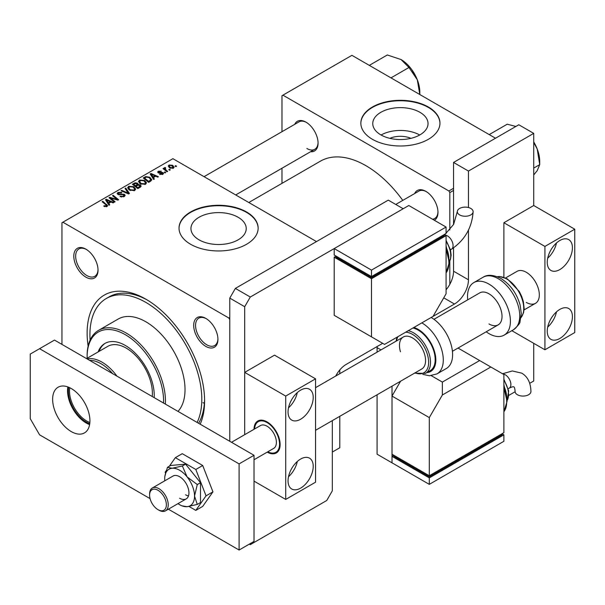 <?xml version="1.0" encoding="UTF-8"?>
<svg xmlns="http://www.w3.org/2000/svg" width="605" height="605" viewBox="0 0 605 605"><rect width="100%" height="100%" fill="white"/><g stroke="black" fill="none" stroke-linecap="round" stroke-linejoin="round"><path stroke-width="0.91" d="M389.862 138.333A17.507 10.111 180 0 1 410.939 138.333M419.938 112.303A27.633 15.957 0 0 0 389.824 108.847A27.633 15.957 0 0 0 372.763 123.586A27.633 15.957 0 0 0 380.855 134.87A27.633 15.957 0 0 0 410.977 138.326A27.633 15.957 0 0 0 428.037 123.586A27.633 15.957 0 0 0 419.938 112.303M419.711 134.998A27.633 15.957 0 0 0 381.082 134.998M428.37 107.009A39.559 22.839 0 0 0 385.264 102.056A39.559 22.839 0 0 0 360.845 123.155A39.559 22.839 0 0 0 372.43 139.301A39.559 22.839 0 0 0 415.537 144.255A39.559 22.839 0 0 0 439.956 123.155A39.559 22.839 0 0 0 428.37 107.009M439.956 123.367A39.559 22.839 0 0 0 428.37 107.44A39.559 22.839 0 0 0 385.43 102.442A39.559 22.839 0 0 0 360.845 123.367M199.045 239.837A27.633 15.957 180 0 1 190.953 228.554A27.633 15.957 180 0 1 208.014 213.815A27.633 15.957 180 0 1 238.128 217.271A27.633 15.957 180 0 1 246.227 228.554A27.633 15.957 180 0 1 229.166 243.293A27.633 15.957 180 0 1 199.045 239.837M246.56 211.977A39.559 22.839 0 0 0 203.446 207.023A39.559 22.839 0 0 0 179.027 228.123A39.559 22.839 0 0 0 190.613 244.269A39.559 22.839 0 0 0 233.727 249.222A39.559 22.839 0 0 0 258.146 228.123A39.559 22.839 0 0 0 246.56 211.977M258.146 228.335A39.559 22.839 0 0 0 246.56 212.408A39.559 22.839 0 0 0 203.62 207.409A39.559 22.839 0 0 0 179.035 228.335M85.91 277.158A17.144 9.899 60 0 1 73.795 256.165A17.144 9.899 60 0 1 85.91 249.169L85.91 249.169A17.144 9.899 60 0 1 98.033 270.163A17.144 9.899 60 0 1 85.91 277.158M86.386 249.457A15.821 9.136 -120 0 0 78.93 248.927A15.821 9.136 -120 0 0 76.51 261.602A15.821 9.136 -120 0 0 86.848 275.547A15.821 9.136 -120 0 0 94.758 276.334A15.821 9.136 -120 0 0 98.025 269.611M205.813 346.385A17.144 9.899 60 0 1 193.691 325.392A17.144 9.899 60 0 1 205.813 318.396L205.813 318.396A17.144 9.899 60 0 1 217.936 339.39A17.144 9.899 60 0 1 205.813 346.385M206.29 318.684A15.821 9.136 -120 0 0 198.833 318.147A15.821 9.136 -120 0 0 196.413 330.829A15.821 9.136 -120 0 0 206.744 344.774A15.821 9.136 -120 0 0 214.654 345.553A15.821 9.136 -120 0 0 217.929 338.838M414.644 193.555A17.144 9.899 60 0 1 425.852 191.354L425.852 191.354A17.144 9.899 60 0 1 437.975 212.347A17.144 9.899 60 0 1 434.322 220.258M426.328 191.641A15.821 9.136 -120 0 0 418.872 191.112L395.761 204.452M294.741 124.328A17.144 9.899 60 0 1 305.948 122.134L305.948 122.134A17.144 9.899 60 0 1 318.071 143.128A17.144 9.899 60 0 1 310.562 151.734M306.425 122.414A15.821 9.136 -120 0 0 298.968 121.885L204.066 176.675M88.126 346.128A83.067 47.961 60 0 1 145.865 299.18L145.865 299.18A83.067 47.961 60 0 1 204.603 400.918A83.067 47.961 60 0 1 200.172 424.196M147.28 300.012A79.111 45.677 -120 0 0 109.104 296.873L106.306 298.492A79.111 45.677 -120 0 0 90.107 340.108M402.786 200.399A90.984 52.529 -120 0 0 365.904 165.679A90.984 52.529 -120 0 0 320.408 161.172L248.814 202.509M316.483 241.576L172.901 158.684L61.952 222.738L61.952 344.396M339.798 369.95L339.798 373.678M339.798 416.308L339.798 447.753L332.334 452.056M62.882 222.201L228.841 318.018L229.779 319.629L229.779 441.287L229.779 298.099L235.368 288.411L250.288 297.025L244.692 306.712L244.692 434.677L244.692 372.385L274.526 355.158L315.553 378.843L285.719 396.071L244.692 372.385M165.694 172.531L165.021 172.924L164.227 172.304L164.923 171.903L165.694 172.531M170.277 169.892L169.597 170.277L168.803 169.657L169.498 169.256L170.277 169.892M138.507 181.734L139.452 180.048L144.618 180.426L146.523 182.839L145.563 184.253L140.496 183.92L138.477 181.447M154.388 179.057L153.655 179.481L150.161 173.968L150.993 173.484L158.412 176.736L157.731 177.129L155.735 176.229L153.413 177.567L154.388 179.057M140.428 187.119L137.811 188.631L132.389 184.23L135.074 182.801L137.448 183.133L138.144 184.578L140.269 184.865L141.169 186.106L140.428 187.119M138.273 184.154L138.144 185.092M129.447 193.456L128.578 193.963L121.053 190.772L121.741 190.371L128.192 193.108L125.038 188.465L125.772 188.049L129.447 193.456M106.306 206.789L105.966 204.815L102.132 201.699L102.812 201.299L107.629 205.7L107.025 206.502L103.712 206.071L106.624 205.609L106.624 206.698M115.101 201.745L114.421 202.138L109.006 197.729L109.724 197.313L117.128 199.431L112.5 195.71L113.188 195.309L118.61 199.718L117.892 200.134L110.481 198.024L115.101 201.745M228.841 318.018L229.779 317.481M109.724 204.845L108.991 205.269L105.497 199.756L106.321 199.272L113.74 202.524L113.059 202.917L111.063 202.017L108.741 203.356L109.724 204.845M124.237 196.565L120.009 196.459L123.518 196.103L123.753 194.704L117.93 194.477L117.166 193.479L118.02 192.42L121.824 192.413L121.348 192.927L118.761 192.874L118.565 194.061L124.365 194.281L125.167 195.362L124.237 196.565M124.176 196.602L123.753 194.704M118.187 194.606L118.187 193.562L118.565 194.749M127.655 187.996L128.608 186.31L133.766 186.688L135.671 189.1L134.711 190.522L129.651 190.182L127.625 187.709M159.599 174.293L160.106 173.801L162.261 173.93L162.427 172.992L158.23 172.818L157.655 172.054L158.306 171.223L161.293 171.162L158.865 171.578L158.805 172.372L161.845 172.266L163.6 173.34L162.821 174.285L159.599 174.293M162.261 174.55L162.427 172.992M158.865 171.578L158.805 173.053M150.592 181.25L148.664 182.37L143.234 177.961L145.782 176.592L149.806 177.257L151.802 179.761L150.592 181.25M173.416 168.175L169.907 168.016L168.273 166.057L169.029 165.029L172.599 165.263L174.127 167.124L173.416 168.175M165.173 168.137L166.103 170.103L167.661 171.396L166.972 171.797L163.025 168.591L163.713 168.198L164.522 168.863L164.56 167.608L165.188 167.441L165.664 168.031L164.923 168.561L164.923 170.134M164.273 168.107L164.56 169.839M176.547 166.269L175.866 166.662L175.079 166.042L175.775 165.641L176.547 166.269M198.621 423.296A79.111 45.677 -120 0 0 204.588 399.27M202.985 402.65A79.111 45.677 -120 0 0 204.377 403.331M495.503 138.227L351.913 55.327L281.99 95.703L281.99 131.693M281.99 168.235L281.99 183.36M453.546 190.439L449.81 192.594L449.81 230.021M449.81 260.967L449.81 284.32M449.81 192.594L448.88 190.983L282.921 95.166M448.88 190.983L453.546 188.291M432.53 219.222A15.821 9.136 -120 0 0 434.692 218.518A15.821 9.136 -120 0 0 437.959 211.795M306.879 148.512A15.821 9.136 -120 0 0 314.797 149.291A15.821 9.136 -120 0 0 318.064 142.568M109.724 198.311L109.724 197.313M117.128 199.922L117.128 199.431M113.188 196.277L113.188 195.309M110.481 198.932L110.481 198.024M106.321 201.064L106.321 199.272M108.741 204.891L108.741 203.356M107.319 201.064L108.355 202.705L110.201 201.631L106.525 199.983L107.319 201.064L107.319 202.637M108.355 204.271L108.355 202.705M106.525 201.389L106.525 199.983M110.201 202.516L110.201 201.631M104.31 206.479L104.31 205.624M104.816 206.706L104.816 205.987M102.812 202.251L102.812 201.299M106.79 206.623L106.79 204.528M120.607 196.761L120.607 196.02M120.811 196.844L120.811 196.149M121.741 197.094L121.741 196.474M123.518 196.905L123.518 196.103M118.02 194.53L118.02 192.42M119.404 194.878L119.404 194.25M124.365 196.489L124.365 194.281M121.741 191.059L121.741 190.371M128.192 193.797L128.192 193.108M125.772 189.562L125.772 188.049M128.608 189.456L128.608 186.31M133.766 187.558L133.766 186.688M128.691 187.981L130.355 189.811L134 190.053L134.65 189.047L133.017 187.036L129.349 186.763L128.691 189.531L128.691 187.981M130.355 190.53L130.355 189.811M134 190.825L134 190.053M135.074 183.565L135.074 182.801M137.448 185.417L137.448 183.133M140.269 187.21L140.269 184.865M133.705 184.343L135.399 185.72L137.335 184.291L137.335 185.478L136.798 183.542L134.87 183.67L133.705 184.343L133.705 185.296M135.399 186.673L135.399 185.72M136.034 187.187L136.034 186.234L137.864 187.716L140.133 185.985L140.133 187.293M137.864 188.601L137.864 187.716M139.77 187.497L139.573 185.243L137.471 185.402L136.034 186.234M160.106 174.535L160.106 173.801M158.306 172.864L158.306 171.223M159.259 173.121L159.259 172.554M161.845 172.833L161.845 172.266M163.047 174.142L163.047 172.569M150.993 175.276L150.993 173.484M153.413 179.095L153.413 177.567M151.991 175.276L153.02 176.91L154.872 175.843L151.197 174.195L151.991 175.276L151.991 176.849M153.02 178.483L153.02 176.91M151.197 175.594L151.197 174.195M154.872 176.728L154.872 175.843M145.782 177.378L145.782 176.592M149.806 178.104L149.806 177.257M144.557 178.082L148.717 181.455L150.774 179.617L149.087 177.62L146.508 177.083L144.557 178.082L144.557 179.035M148.717 182.339L148.717 181.455M149.586 181.833L149.586 180.956M139.452 183.194L139.452 180.048M144.618 181.296L144.618 180.426M139.528 183.254L139.528 181.515L141.207 183.549L144.845 183.784L145.502 182.786L143.869 180.774L140.194 180.502L139.536 183.262M141.207 184.268L141.207 183.549M144.845 184.563L144.845 183.784M169.029 167.396L169.029 165.029M172.599 166.148L172.599 165.263M172.826 168.424L171.918 165.649L169.597 165.384L169.166 166.027L170.512 167.577L172.826 167.827L173.212 167.222L173.212 168.281M170.512 168.303L170.512 167.577M169.498 170.202L169.498 169.256M163.713 169.15L163.713 168.198M164.522 169.808L164.522 168.863M165.188 168.129L165.188 167.441M164.923 172.849L164.923 171.903M175.775 166.587L175.775 165.641M89.752 423.659A25.183 14.543 60 0 1 86.19 422.018A25.183 14.543 60 0 1 68.743 387.276M69.787 387.745A24.397 14.081 -120 0 0 86.749 421.05A24.397 14.081 -120 0 0 89.865 422.517M112.643 373.663A35.604 20.555 -120 0 0 101.111 363.771A35.604 20.555 -120 0 0 89.578 360.346M87.15 358.946A36.92 21.319 60 0 1 102.041 362.161A36.92 21.319 60 0 1 116.931 376.136M154.192 397.651A40.875 23.603 -120 0 0 125.348 345.47A40.875 23.603 -120 0 0 104.915 343.451A40.875 23.603 -120 0 0 98.123 351.936M105.383 343.186A40.875 23.603 -120 0 0 99.054 351.399M163.531 403.043A54.064 31.21 -120 0 0 125.348 334.709A54.064 31.21 -120 0 0 87.128 356.776A54.064 31.21 -120 0 0 87.143 358.273M87.128 356.776L87.128 355.702A55.38 31.974 60 0 1 98.592 330.345A55.38 31.974 60 0 1 126.286 333.09A55.38 31.974 60 0 1 165.339 404.087M177.999 411.392A55.38 31.974 -120 0 0 180.577 366.108A55.38 31.974 -120 0 0 145.865 321.784A55.38 31.974 -120 0 0 118.172 319.047L98.592 330.345M197.132 422.441A79.111 45.677 -120 0 0 145.865 302.409A79.111 45.677 -120 0 0 106.306 298.492M86.568 358.606L107.826 346.332A36.92 21.319 60 0 1 126.286 348.162A36.92 21.319 60 0 1 152.241 396.525M489.211 134.597L507.217 124.199L515.868 126.468M533.723 168.092L539.72 164.636L537.202 170.663L533.723 174.966M533.723 141.948A26.537 15.322 60 0 1 537.202 148.996L539.72 164.636L539.72 161.278A26.537 15.322 -120 0 0 537.202 148.996L533.723 142.455M390.974 77.879L408.98 67.488L417.299 79.769L419.81 94.531M369.307 65.37L387.313 54.972L401.055 59.555L408.98 67.488M419.817 94.531L419.817 92.058A26.537 15.322 -120 0 0 417.299 79.769A26.537 15.322 -120 0 0 401.055 59.555M468.459 230.134L468.459 279.797A19.776 11.419 -60 0 1 454.476 304.02L431.168 317.481A30.326 17.507 -120 0 1 450.982 344.23A30.326 17.507 -120 0 1 446.331 368.505L437.007 373.89A30.326 17.507 60 0 0 441.665 349.614A30.326 17.507 60 0 0 421.844 322.866M392.01 386.164L392.01 462.825L377.089 454.211L377.089 394.778M381.006 349.887L377.089 347.625L377.089 352.148M508.881 395.345L515.12 391.745M529.708 383.32L533.723 380.999L533.723 343.322M511.838 330.685L544.916 349.781L574.75 332.553L574.75 229.197L533.723 205.518L533.723 133.38L518.81 124.766L453.546 162.45L453.546 224.538M533.723 133.38L468.459 171.064L453.546 162.45M453.546 247.914L453.546 271.184L468.459 279.797M468.459 171.064L468.459 207.515M377.089 347.625A19.776 11.419 -60 0 1 377.119 346.529M446.082 289.78A19.776 11.419 120 0 0 453.546 271.184M335.73 376.023A19.776 11.419 -60 0 1 346.325 364.316L382.685 343.322M235.368 288.411L388.274 200.134L403.195 208.74L250.288 297.025M244.692 306.712L229.779 298.099M249.351 544.107L250.288 544.644L326.738 500.501L332.334 490.814L332.334 420.619M67.858 386.928A26.37 15.223 -120 0 0 86.19 422.986A26.37 15.223 -120 0 0 89.608 424.597M71.277 388.539A26.37 15.223 -120 0 0 58.088 387.23A26.37 15.223 -120 0 0 54.049 408.36A26.37 15.223 -120 0 0 71.277 431.599A26.37 15.223 -120 0 0 84.458 432.908A26.37 15.223 -120 0 0 88.504 411.771A26.37 15.223 -120 0 0 71.277 388.539M168.371 509.191L239.096 550.028L239.096 463.899L39.575 348.699L30.25 354.084L30.25 418.683L39.575 434.829L150.07 498.626M239.096 550.028L254.017 541.414L254.017 455.285L54.488 340.086L39.575 348.699M239.096 463.899L254.017 455.285M300.632 488.122A17.802 10.277 120 0 0 312.263 472.437A17.802 10.277 120 0 0 309.533 458.174A17.802 10.277 120 0 0 300.632 459.051A17.802 10.277 120 0 0 289.009 474.736A17.802 10.277 120 0 0 291.739 489.006A17.802 10.277 120 0 0 300.632 488.122M288.502 476.732A17.802 10.277 120 0 0 297.289 461.502M300.632 419.22A17.802 10.277 120 0 0 312.263 403.535A17.802 10.277 120 0 0 309.533 389.272A17.802 10.277 120 0 0 300.632 390.149A17.802 10.277 120 0 0 289.009 405.834A17.802 10.277 120 0 0 291.739 420.097A17.802 10.277 120 0 0 300.632 419.22M288.502 407.83A17.802 10.277 120 0 0 297.289 392.6M267.206 452.132A18.46 10.656 -120 0 0 276.303 452.971A18.46 10.656 -120 0 0 279.132 438.179A18.46 10.656 -120 0 0 267.07 421.912A18.46 10.656 -120 0 0 257.843 420.997A18.46 10.656 -120 0 0 254.017 429.293M254.017 481.126L285.719 499.427L285.719 396.071M315.553 378.843L315.553 482.2L285.719 499.427M150.244 499.231A11.866 6.852 -120 0 0 157.981 509.652A11.866 6.852 -120 0 0 165.725 500.698A11.866 6.852 -120 0 0 156.332 489.513A11.866 6.852 -120 0 0 149.594 495.117A11.866 6.852 -120 0 0 150.244 499.231M149.594 495.117L149.594 494.043A13.189 7.615 60 0 1 152.324 488.008A13.189 7.615 60 0 1 167.517 500.244A13.189 7.615 60 0 1 165.505 510.847A13.189 7.615 60 0 1 158.918 510.189L157.981 509.652M267.781 451.799A17.666 10.202 -120 0 0 278.595 438.08A17.666 10.202 -120 0 0 264.967 421.549A17.666 10.202 -120 0 0 254.599 428.96M276.576 452.797A18.46 10.656 60 0 1 267.765 451.806M254.017 459.747L273.664 448.403A13.189 7.615 -120 0 0 275.676 437.801A13.189 7.615 -120 0 0 260.475 425.565L231.511 442.285M254.576 428.968A18.46 10.656 60 0 1 258.123 420.838M559.829 338.475A17.802 10.277 120 0 0 571.46 322.79A17.802 10.277 120 0 0 568.73 308.527A17.802 10.277 120 0 0 559.829 309.405A17.802 10.277 120 0 0 548.206 325.089A17.802 10.277 120 0 0 550.936 339.36A17.802 10.277 120 0 0 559.829 338.475M547.699 327.086A17.802 10.277 120 0 0 556.487 311.855M559.829 269.573A17.802 10.277 120 0 0 571.46 253.888A17.802 10.277 120 0 0 568.73 239.625A17.802 10.277 120 0 0 559.829 240.503A17.802 10.277 120 0 0 548.206 256.187A17.802 10.277 120 0 0 550.936 270.458A17.802 10.277 120 0 0 559.829 269.573M547.699 258.184A17.802 10.277 120 0 0 556.487 242.953M526.267 302.409A18.46 10.656 -120 0 0 535.501 303.324A18.46 10.656 -120 0 0 538.329 288.532A18.46 10.656 -120 0 0 526.267 272.265A18.46 10.656 -120 0 0 517.041 271.35L505.583 277.96M533.723 205.518L503.889 222.738L503.889 277.279M574.75 229.197L544.916 246.424L503.889 222.738M544.916 349.781L544.916 246.424M188.987 506.445L195.808 510.393L202.705 506.408L212.937 491.857L202.705 465.495L182.256 453.682L175.352 457.667L169.324 466.243M195.808 510.393L206.04 495.843L212.937 491.857M206.04 495.843L195.808 469.48L202.705 465.495M195.808 469.48L175.352 457.667M166.239 470.63L165.127 472.218L165.498 473.178M185.584 494.792A13.189 7.615 -120 0 0 188.48 495.934A13.189 7.615 -120 0 1 185.584 494.792M177.976 503.647A21.099 12.183 -120 0 0 179.617 504.699A21.099 12.183 -120 0 0 181.848 505.795A21.099 12.183 -120 0 0 187.074 506.695L197.283 504.441L200.497 502.589L200.497 482.699L185.584 464.141L170.663 465.472L167.449 467.332L164.878 476.271M181.848 505.795L187.074 506.695A21.099 12.183 -120 0 0 194.53 496.085L197.283 484.552L200.497 482.699M179.617 498.24A13.189 7.615 -120 0 0 186.204 498.891A13.189 7.615 -120 0 0 188.231 488.326A13.189 7.615 -120 0 0 179.617 476.71A13.189 7.615 -120 0 0 173.022 476.052L152.324 488.008M197.283 504.441L194.53 496.085A21.099 12.183 -120 0 0 187.074 476.861L182.362 465.994L185.584 464.141M197.283 484.552L187.074 476.861A21.099 12.183 -120 0 0 172.153 468.247L167.449 467.332M182.362 465.994L172.153 468.247A21.099 12.183 -120 0 0 164.862 476.385A21.099 12.183 -120 0 0 164.696 478.865A21.099 12.183 -120 0 0 164.787 480.809M470.811 208.453A7.91 4.568 180 0 1 473.125 211.682A7.91 4.568 180 0 1 468.24 215.902A7.91 4.568 180 0 1 459.618 214.911A7.91 4.568 180 0 1 457.304 211.682A7.91 4.568 180 0 1 462.19 207.462A7.91 4.568 180 0 1 470.811 208.453M446.082 293.796L446.082 235.655L371.493 278.724L334.202 257.193L334.202 315.326L384.546 344.396L433.029 316.407L446.082 293.796M334.202 248.579L371.493 270.11L446.082 227.049L408.791 205.511L334.202 248.579L334.202 255.038L371.493 276.568L371.493 277.642L336.062 257.193L336.062 256.112L334.202 257.193M446.082 235.655L444.221 234.581L444.221 235.655L371.493 277.642M371.493 278.724L371.493 336.856M371.493 270.11L371.493 276.568L446.082 233.507L446.082 227.049M508.245 388.697L509.251 388.123C511.754 386.92 513.297 386.512 513.872 386.875C514.477 387.192 514.893 388.735 515.112 391.503A7.91 4.568 0 0 0 517.426 394.732A7.91 4.568 0 0 0 526.048 395.723A7.91 4.568 0 0 0 530.933 391.503C530.706 382.768 527.658 376.665 521.782 373.172L512.329 370.963L502.536 373.761M503.889 374.54L503.889 432.681L429.3 475.742L429.3 417.601L442.353 394.997L442.353 382.08L479.652 360.542L503.889 374.54M429.3 417.601L392.01 396.071L392.01 454.211L429.3 475.742L429.3 476.816L393.87 456.359L393.87 455.285L392.01 456.359L429.3 477.897L429.3 484.355L392.01 462.825L392.01 456.359M431.305 375.697L442.353 382.08M458.015 348.056L479.652 360.542M392.01 396.071L400.586 381.21M490.836 367.008L442.353 394.997M429.3 476.816L502.029 434.829L502.029 433.755L503.889 434.829L429.3 477.897M429.3 484.355L503.889 441.287L503.889 434.829M433.966 319.311L479.742 292.88A18.46 10.656 60 0 1 488.976 293.796A18.46 10.656 60 0 1 501.031 310.062A18.46 10.656 60 0 1 498.202 324.855A18.46 10.656 60 0 1 488.976 323.94M467.71 299.83A30.326 17.507 60 0 1 473.806 282.603A30.326 17.507 60 0 1 488.976 284.108A30.326 17.507 60 0 1 508.782 310.834A30.326 17.507 60 0 1 504.139 335.132A30.326 17.507 60 0 1 488.976 333.627A30.326 17.507 60 0 1 486.17 331.797M315.553 430.306L421.745 368.997A18.46 10.656 -120 0 0 424.581 354.22A18.46 10.656 -120 0 0 403.285 337.023A18.46 10.656 -120 0 0 400.457 351.8M408.262 330.708A24.132 13.93 60 0 1 429.217 354.054A24.132 13.93 60 0 1 425.519 373.368L430.178 370.676A24.132 13.93 -120 0 0 433.883 351.361A24.132 13.93 -120 0 0 412.92 328.016M113.067 198.826L113.067 198.221M115.502 199.484L115.502 198.894M111.819 200.021L111.819 199.037M121.25 194.689L121.25 193.971M126.256 192.972L126.256 192.254M134.06 184.139L134.06 183.262M136.503 185.962L136.503 185.077M139.135 187.868L139.135 186.983M160.242 173.038L160.242 172.47M144.86 177.908L144.86 177.023M166.103 171.094L166.103 170.103M454.476 304.02L443.752 297.834M450.438 249.812L451.443 249.237A7.91 4.568 -120 0 0 453.077 245.615A7.91 4.568 -120 0 0 447.488 235.927A7.91 4.568 -120 0 0 445.242 235.171M446.082 272.84A26.37 15.223 -120 0 0 446.082 250.152M448.857 257.866A21.099 12.183 -120 0 0 446.082 247.15M449.25 261.715A18.46 10.656 -120 0 0 446.082 241.342M509.251 388.123A7.91 4.568 -120 0 0 510.885 384.5A7.91 4.568 -120 0 0 505.296 374.805A7.91 4.568 -120 0 0 503.05 374.056M503.889 411.725A26.37 15.223 -120 0 0 503.889 389.038M506.665 396.744A21.099 12.183 -120 0 0 503.889 386.028M507.058 400.593A18.46 10.656 -120 0 0 503.889 380.22M483.13 277.219C487.517 274.322 493.453 274.738 500.932 278.459C510.295 284.403 516.678 293.228 520.088 304.935L521.283 313.435L520.028 321.558C520.247 323.032 518.054 325.762 513.456 329.748A30.326 17.507 -120 0 0 518.107 305.449A30.326 17.507 -120 0 0 498.293 278.724A30.326 17.507 -120 0 0 483.13 277.219L473.806 282.603M521.003 317.633A24.132 13.93 -120 0 0 521.684 297.894A24.132 13.93 -120 0 0 506.688 278.935A24.132 13.93 -120 0 0 497.401 276.75M426.812 372.62A25.055 14.467 -120 0 0 434.488 351.422A25.055 14.467 -120 0 0 413.865 327.471M415.045 372.861A22.808 13.166 -120 0 0 427.425 354.5A22.808 13.166 -120 0 0 405.683 332.19M397.908 336.683A22.808 13.166 -120 0 0 396.585 340.887M134.65 189.047L134.65 190.552M162.715 173.378L162.715 174.346M158.548 172.001L158.548 172.969M150.774 179.617L150.774 181.145M145.502 182.786L145.502 184.283M169.166 166.027L169.166 167.509M433.006 219.494L434.692 218.518M536.378 147.015L533.723 141.782M314.797 149.291L235.716 194.946M411.74 69.583L416.474 77.788M165.505 510.847L186.204 498.891M535.501 303.324L524.043 309.934M498.202 324.855L452.427 351.286M403.285 337.023L315.553 387.676M451.443 249.237C464.769 240.238 471.998 227.722 473.125 211.682M446.082 272.931L449.265 262.449L446.082 248.761M449.167 260.241L446.082 245.864M449.258 261.874L450.438 259.522L451.133 255.106L450.453 249.873L446.082 240.344M444.645 234.831L453.621 224.395L457.304 211.682M503.889 379.222L508.699 390.921L507.066 400.752M503.889 384.742L506.967 399.126M503.889 387.639L507.073 401.334L503.889 411.816M520.988 317.716L523.567 312.717L524.134 308.346L523.333 301.517L521.699 296.435L519.279 291.474L507.345 278.875L499.405 276.5L497.318 276.719M513.456 329.748L504.139 335.132M396.925 337.25L396.094 341.175M414.554 373.149L425.519 373.368M422.827 374.389L429.474 375.765L437.007 373.89"/></g></svg>
